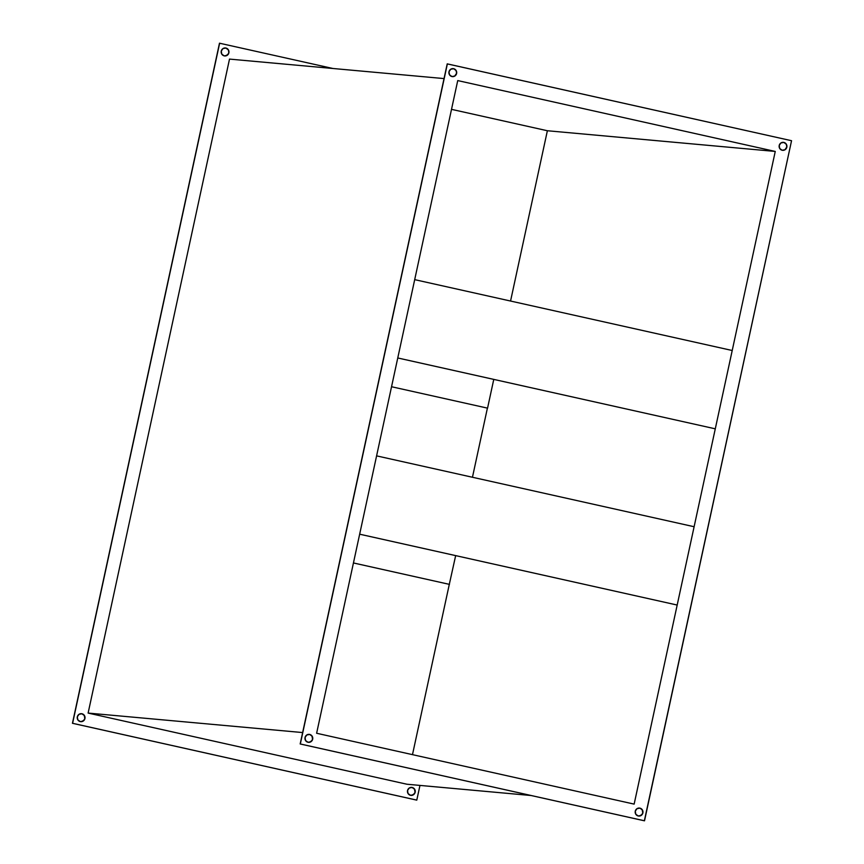 <?xml version="1.0" encoding="UTF-8"?>
<svg xmlns="http://www.w3.org/2000/svg" width="864" height="864" viewBox="0 0 864 864"><rect width="100%" height="100%" fill="white"/><g stroke="black" fill="none" stroke-linecap="round" stroke-linejoin="round"><path stroke-width="1.3" d="M308.416 742.349A4.007 3.899 95.2 0 0 309.56 734.432L309.712 734.443A4.007 3.899 -84.8 0 1 312.714 738.968A4.007 3.899 -84.8 0 1 308.016 742.273L310.954 741.733L312.671 739.206L312.152 736.193L309.712 734.443L306.763 734.994L305.057 737.51L305.564 740.524L308.016 742.273A4.007 3.899 -84.8 0 1 305.003 737.759A4.007 3.899 -84.8 0 1 309.712 734.443L312.001 736.182L312.52 739.195M638.636 816.048A4.007 3.899 95.2 0 0 639.781 808.132L639.932 808.142A4.007 3.899 -84.8 0 1 642.935 812.668A4.007 3.899 -84.8 0 1 638.237 815.972L641.174 815.432L642.892 812.916L642.373 809.892L639.932 808.142L636.984 808.693L635.267 811.21L635.785 814.234L638.237 815.972A4.007 3.899 -84.8 0 1 635.224 811.458A4.007 3.899 -84.8 0 1 639.932 808.142L642.222 809.881L642.74 812.894M782.568 150.314A4.007 3.899 95.2 0 0 783.713 142.398L783.864 142.42A4.007 3.899 -84.8 0 1 786.877 146.934A4.007 3.899 -84.8 0 1 782.168 150.25L785.117 149.699L786.823 147.182L786.316 144.169L783.864 142.42L780.926 142.96L779.209 145.476L779.728 148.5L782.168 150.25A4.007 3.899 -84.8 0 1 779.166 145.724A4.007 3.899 -84.8 0 1 783.864 142.42L786.154 144.148L786.715 145.606M452.347 76.615A4.007 3.899 95.2 0 0 453.492 68.699L453.643 68.71A4.007 3.899 -84.8 0 1 456.656 73.235A4.007 3.899 -84.8 0 1 451.948 76.55L454.896 76L456.613 73.483L456.095 70.459L453.643 68.71L450.706 69.26L448.988 71.777L449.507 74.801L451.948 76.55A4.007 3.899 -84.8 0 1 448.945 72.025A4.007 3.899 -84.8 0 1 453.643 68.71L455.944 70.448L456.494 71.906M412.204 787.471A4.007 3.899 -84.8 0 1 415.206 791.986A4.007 3.899 -84.8 0 1 410.508 795.301L413.446 794.75L415.163 792.234L414.644 789.221L412.204 787.471L409.255 788.011L407.538 790.538L408.056 793.552L410.508 795.301A4.007 3.899 -84.8 0 1 407.495 790.776A4.007 3.899 -84.8 0 1 412.204 787.471L412.204 787.471M410.908 795.366A4.007 3.899 95.2 0 0 412.052 787.45A4.007 3.899 95.2 0 0 411.62 787.385M81.983 713.761A4.007 3.899 -84.8 0 1 84.985 718.286A4.007 3.899 -84.8 0 1 80.287 721.602L83.225 721.051L84.942 718.535L84.424 715.511L81.983 713.761L79.034 714.312L77.328 716.828L77.846 719.852L80.287 721.602A4.007 3.899 -84.8 0 1 77.274 717.077A4.007 3.899 -84.8 0 1 81.983 713.761L81.983 713.761M80.687 721.667A4.007 3.899 95.2 0 0 81.832 713.75A4.007 3.899 95.2 0 0 81.4 713.686M225.914 48.038A4.007 3.899 -84.8 0 1 228.928 52.553A4.007 3.899 -84.8 0 1 224.219 55.868L227.167 55.318L228.884 52.801L228.366 49.788L225.914 48.038L222.977 48.578L221.26 51.106L221.778 54.119L224.219 55.868A4.007 3.899 -84.8 0 1 221.216 51.354A4.007 3.899 -84.8 0 1 225.914 48.038L225.914 48.038M224.618 55.933A4.007 3.899 95.2 0 0 225.763 48.028A4.007 3.899 95.2 0 0 225.342 47.952M531.122 795.517L406.912 784.231L88.117 713.081L302.638 732.564L88.117 713.081L229.511 59.098L444.031 78.581L229.511 59.098L88.117 713.081L406.912 784.231L531.122 795.517M416.632 800.107L72.446 723.287L219.488 43.2L332.878 68.483L219.488 43.2L72.446 723.287L416.783 800.118L72.598 723.298L219.64 43.211L72.446 723.287L416.632 800.107M412.484 754.65L449.302 584.356L412.484 754.65M472.457 477.263L487.404 408.132L472.457 477.263M510.559 301.039L547.376 130.745L451.516 109.35L547.376 130.745L775.256 151.438L457.736 80.579L316.624 733.255L634.144 804.114L775.256 151.438L457.736 80.579L316.624 733.255L634.144 804.114L775.256 151.438L547.376 130.745L510.559 301.039M225.59 55.879L228.118 54.227L228.733 52.79M228.766 51.224L228.215 49.766L225.763 48.028M81.659 721.613L84.175 719.95M84.791 718.524L84.272 715.5L81.832 713.75M411.88 795.312L414.396 793.649M415.012 792.223L414.493 789.199L412.052 787.45M300.326 743.98L447.368 63.893L791.554 140.713L644.512 820.8L300.175 743.969L644.36 820.789L300.326 743.98L447.217 63.882L300.175 743.969L644.36 820.789L791.554 140.713L447.217 63.882L300.326 743.98M419.969 785.419L416.783 800.118L419.969 785.419M456.462 73.462L454.745 75.989L453.319 76.561M786.672 147.172L784.966 149.688L783.54 150.26M642.125 814.331L639.608 815.994M311.904 740.632L309.388 742.295M493.765 379.404L487.555 408.154L391.543 386.737L487.555 408.154L493.765 379.404M353.441 562.961L449.453 584.377L353.441 562.95M455.663 555.628L449.302 584.356L455.663 555.628M732.218 350.503L715.284 428.825L397.764 357.966L414.698 279.644L732.218 350.503L414.698 279.644L397.764 357.966L715.284 428.825L397.764 357.977L715.284 428.825L732.218 350.503M694.116 526.727L677.182 605.048L359.662 534.19L376.596 455.868L694.116 526.727L376.596 455.868L359.662 534.19L677.182 605.048L359.662 534.2L677.182 605.048L694.116 526.727"/></g></svg>
